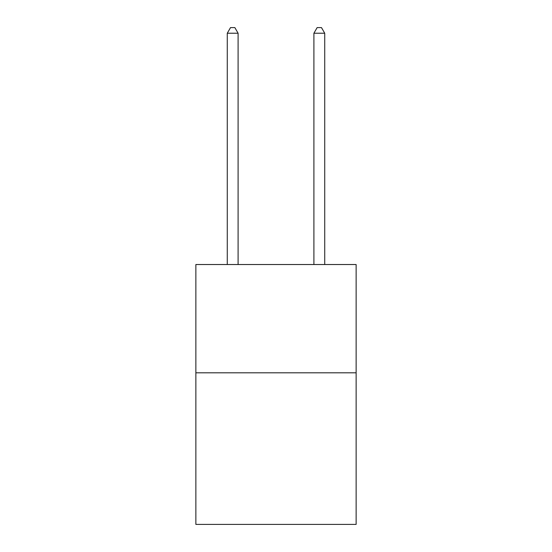<?xml version="1.0" encoding="UTF-8"?>
<svg xmlns="http://www.w3.org/2000/svg" width="552" height="552" viewBox="0 0 552 552"><rect width="100%" height="100%" fill="white"/><g stroke="black" fill="none" stroke-linecap="round" stroke-linejoin="round"><path stroke-width="0.83" d="M356.13 372.807L356.13 524.4L195.87 524.4L195.87 264.525L356.13 264.525L356.13 372.807L195.87 372.807M238.098 264.525L238.098 33.23L227.272 33.23L227.272 264.525M227.272 33.23L230.522 27.6L234.855 27.6L238.098 33.23M324.728 264.525L324.728 33.23L313.902 33.23L313.902 264.525M313.902 33.23L317.145 27.6L321.478 27.6L324.728 33.23"/></g></svg>

